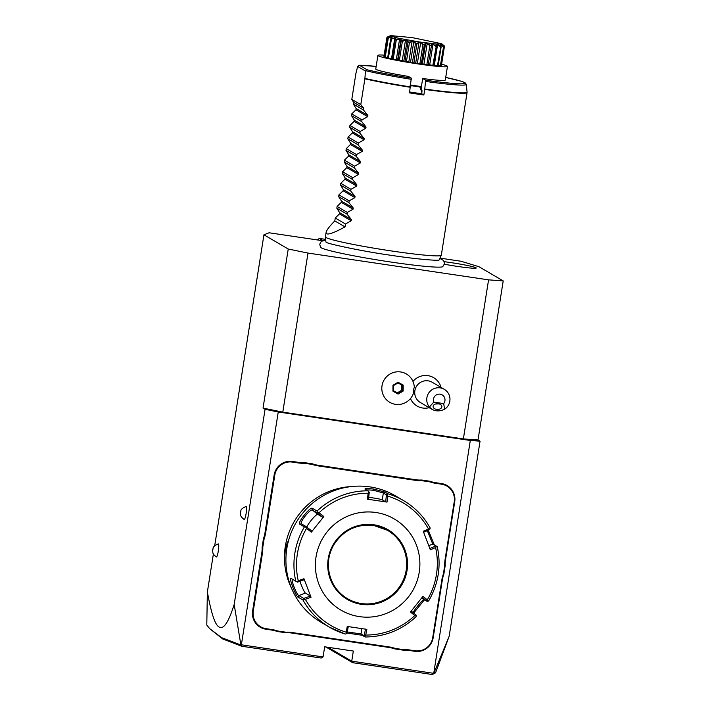 <?xml version="1.0" encoding="UTF-8"?>
<svg xmlns="http://www.w3.org/2000/svg" width="710" height="710" viewBox="0 0 710 710"><rect width="100%" height="100%" fill="white"/><g stroke="black" fill="none" stroke-linecap="round" stroke-linejoin="round"><path stroke-width="1.06" d="M322.988 240.77L269.072 232.773L263.942 234.806L288.233 249.024L307.989 253.071L488.569 279.855L503.212 280.911L478.922 266.694L461.012 261.245L440.022 258.129M439.88 258.431L443.049 260.215L444.043 261.564L444.398 263.969L442.765 266.649A62.018 3.843 -171 0 1 390.669 262.008A62.018 3.843 -171 0 1 320.485 247.284L319.757 244.231L320.84 242.057L322.198 241.072L325.766 240.353M444.096 261.679A22.232 1.376 -171 0 1 451.054 262.638A22.232 1.376 -171 0 1 476.215 268.052A22.232 1.376 -171 0 1 457.506 266.419A22.232 1.376 -171 0 1 444.353 264.209M207.364 592.034C213.799 626.948 218.298 627.986 222.186 627.347C225.878 625.829 229.871 618.197 234.167 604.458L240.912 645.008L221.547 637.642L209.627 628.581L206.787 625.031L207.364 592.034L213.39 553.977M214.695 545.786L263.942 234.806M503.212 280.911L478.016 439.978L480.058 441.176L449.146 636.346L435.656 672.547L433.695 673.604L449.146 636.346M478.016 439.978L463.373 438.922L488.569 279.855M234.167 604.458L265.079 409.288L263.037 408.09L282.793 412.137L307.989 253.071M282.793 412.137L463.373 438.922M410.469 398.567A16.419 16.179 120.3 0 0 429.195 407.691M441.052 387.429A16.419 16.179 120.3 0 0 412.971 381.421M263.037 408.09L288.233 249.024M246.121 513.543A6.603 1.029 98.4 0 1 244.142 519.498C239.661 515.842 241.063 515.584 240.441 513.818L240.504 512.221C241.622 511.173 238.853 509.673 246.077 506.452A6.603 1.029 98.4 0 1 246.121 513.543M218.316 550.987A6.603 1.029 98.4 0 1 216.328 556.942C211.846 553.285 213.248 553.028 212.627 551.262L212.689 549.664C213.816 548.617 211.039 547.117 218.263 543.895A6.603 1.029 98.4 0 1 218.316 550.987M265.079 409.288L278.249 411.986L470.304 440.475L480.058 441.176M470.304 440.475L433.695 673.604M240.912 645.008L241.693 646.242L321.195 658.037L323.068 656.928L241.373 644.804L278.249 411.986M323.068 656.928L324.674 646.801L353.34 651.052L351.734 661.179L328.029 647.298M433.428 673.293L351.734 661.179L352.728 662.705L325.846 646.979M274.797 475.159L274.14 475.017L264.972 532.89A30.219 29.785 120.3 0 1 263.472 538.65L262.123 547.153L262.789 547.232A30.805 30.37 -59.7 0 1 262.434 553.214L253.266 611.088A15.549 15.327 120.3 0 0 266.028 628.669L271.788 629.522A30.805 30.37 -59.7 0 1 277.548 630.968L285.864 632.202A30.805 30.37 -59.7 0 1 291.801 632.495L389.311 646.952A30.805 30.37 -59.7 0 1 395.071 648.399L403.386 649.632A30.805 30.37 -59.7 0 1 409.324 649.925L415.084 650.777A15.549 15.327 120.3 0 0 432.701 637.704L441.868 579.83A30.805 30.37 -59.7 0 1 443.377 574.017L444.7 565.621A30.805 30.37 -59.7 0 1 445.063 559.64L454.231 501.766A15.549 15.327 120.3 0 0 441.469 484.184L435.709 483.332A30.805 30.37 -59.7 0 1 429.949 481.886L421.633 480.652A30.805 30.37 -59.7 0 1 415.696 480.368L318.186 465.902A30.805 30.37 -59.7 0 1 312.427 464.455L304.111 463.222A30.805 30.37 -59.7 0 1 298.173 462.938L292.413 462.077A15.549 15.327 120.3 0 0 274.797 475.159L265.629 533.033A30.805 30.37 -59.7 0 1 264.12 538.846L262.789 547.232M274.14 475.017A16.135 15.904 -59.7 0 1 292.422 461.456L298.182 462.308A30.219 29.785 120.3 0 0 304.066 462.583L304.111 463.222M415.696 480.368L415.705 479.738L318.186 465.272A30.219 29.785 120.3 0 1 312.489 463.834L304.066 462.583M415.705 479.738A30.219 29.785 120.3 0 0 421.589 480.013L421.633 480.652M441.469 484.184L441.469 483.554L435.709 482.702A30.219 29.785 120.3 0 1 430.011 481.265L421.589 480.013M441.469 483.554A16.135 15.904 -59.7 0 1 454.719 501.801L445.552 559.675A30.219 29.785 120.3 0 0 445.197 565.604L444.7 565.621M432.701 637.704L433.189 637.731L442.357 579.866A30.219 29.785 120.3 0 1 443.856 574.106L445.197 565.604M433.189 637.731A16.135 15.904 -59.7 0 1 414.906 651.301L409.146 650.449A30.219 29.785 120.3 0 0 403.262 650.165L403.386 649.632M291.801 632.495L291.624 633.018L389.133 647.484A30.219 29.785 120.3 0 1 394.831 648.922L403.262 650.165M291.624 633.018A30.219 29.785 120.3 0 0 285.739 632.743L285.864 632.202M266.028 628.669L265.851 629.202L271.611 630.054A30.219 29.785 120.3 0 1 277.308 631.492L285.739 632.743M265.851 629.202A16.135 15.904 -59.7 0 1 252.609 610.955L261.777 553.081A30.219 29.785 120.3 0 0 262.123 547.153M433.641 673.621L432.221 674.5L352.728 662.705M435.097 673.133L432.221 674.5M241.693 646.242L222.665 638.938L209.627 628.581M263.472 538.65L264.12 538.846M312.489 463.834L312.427 464.455M430.011 481.265L429.949 481.886M443.856 574.106L443.377 574.017M394.831 648.922L395.071 648.399M277.308 631.492L277.548 630.968M351.361 486.563A70.414 69.411 120.3 0 0 291.659 588.546M286.068 555.255L285.615 546.611L288.704 540.008M365.029 489.11C364.745 488.453 367.602 488.427 373.593 489.039L384.838 492.048L387.758 493.761A73.343 72.305 -59.7 0 1 403.564 500.603L395.532 495.899A73.343 72.305 120.3 0 0 369.928 486.891A73.343 72.305 120.3 0 0 290.239 535.189A73.343 72.305 120.3 0 0 321.426 622.492L329.458 627.196A73.343 72.305 -59.7 0 1 302.957 599.977L298.333 597.27C296.017 597.137 288.34 576.964 291.171 578.49L295.795 581.197A73.343 72.305 -59.7 0 1 304.395 526.9L299.771 524.193C296.842 523.243 310.421 506.212 312.418 508.351L317.042 511.058A73.343 72.305 -59.7 0 1 367.949 490.823L364.949 489.048M424.438 599.781L413.655 613.085M428.299 530.201L434.307 544.889L437.227 546.602M365.073 636.976L362.153 635.272L346.986 633.036M365.499 629.078L364.15 635.752L364.78 636.471L365.712 635.051A71.169 70.157 120.3 0 0 414.791 615.543L416.22 616.014L415.98 616.741L416.122 615.091L411.055 610.964M364.15 635.752L361.026 633.932L347.208 631.935M367.949 490.823L368.783 491.648L368.135 493.228A71.169 70.157 120.3 0 0 319.056 512.744L317.343 512.096L317.042 511.058M430.1 527.858C423.692 516.365 414.853 507.277 403.564 500.603A73.343 72.305 -59.7 0 1 430.065 527.823L430.038 528.817L428.503 528.977A71.169 70.157 120.3 0 0 387.713 496.13L387.021 502.103L367.434 499.192L368.454 499.272L369.271 492.278L368.783 491.648M366.156 490.45C365.916 489.847 368.392 489.793 373.584 490.291L383.347 492.997L386.471 494.826L387.758 493.761M387.713 496.13L387.287 494.391M423.515 532.305L429.656 529.598L430.038 528.817M427.313 530.636L432.763 544.082L436.721 546.354L435.585 547.534L430.34 549.842L423.258 531.275L428.503 528.977M422.042 597.208L427.101 601.343L428.627 600.9L428.032 601.219L427.287 599.888A71.169 70.157 120.3 0 0 435.585 547.534M427.101 601.343L423.755 599.488M421.846 597.793L423.976 599.515C423.284 598.557 411.569 613.227 412.998 613.271M414.791 615.543L410.478 612.02L422.974 596.356L427.287 599.888M302.957 599.977L303.534 599.302L305.344 599.311A71.169 70.157 120.3 0 0 346.134 632.148L347.279 626.451L366.866 629.353L365.712 635.051M359.393 616.617A52.806 52.061 120.3 0 0 419.237 572.216A52.806 52.061 120.3 0 0 375.883 512.496A52.806 52.061 120.3 0 0 316.039 556.906A52.806 52.061 120.3 0 0 359.393 616.617M346.134 632.148L346.285 633.719L346.95 633.205L348.299 626.522M346.285 633.719L345.264 634.039A73.343 72.305 -59.7 0 1 329.458 627.196L345.282 634.048M304.395 526.9L305.531 526.891L306.56 528.391A71.169 70.157 120.3 0 0 298.262 580.753L303.96 578.703L311.042 597.27L310.43 596.036L303.756 598.432L303.534 599.302M303.756 598.432L298.937 595.61C296.789 595.45 290.168 578.055 292.715 579.298M303.96 578.703L304.217 579.733L297.534 582.129L295.795 581.197M298.262 580.753L296.842 581.765M319.056 512.744L323.831 516.534L311.326 532.189L311.912 531.133L306.321 526.687L305.531 526.891M306.321 526.687L301.466 523.847C298.901 522.915 310.598 508.236 312.48 510.117L317.299 512.939L317.343 512.096M323.831 516.534L322.89 517.377L317.805 514.404A8.804 1.464 128.8 0 0 312.329 518.974A8.804 1.464 128.8 0 0 306.827 527.095M317.299 512.939L322.89 517.377M367.434 499.192L368.135 493.228M311.042 597.27L305.344 599.311M311.326 532.189L306.56 528.391M368.676 497.32A8.804 0.55 -171 0 1 382.264 499.84L385.654 501.819L386.471 494.826M387.021 502.103L385.654 501.819M361.31 603.518A39.609 39.041 120.3 0 0 404.336 577.443A39.609 39.041 120.3 0 0 387.518 530.308A39.609 39.041 120.3 0 0 373.726 525.453A39.609 39.041 120.3 0 0 330.683 551.537A39.609 39.041 120.3 0 0 347.518 598.681A39.609 39.041 120.3 0 0 361.31 603.518M310.43 596.036L305.344 593.054A8.804 0.923 68.3 0 1 299.922 581.268M435.878 545.901L429.736 548.608M286.192 553.631L286.272 546.744L288.633 540.248M406.368 373.966L406.36 373.966A16.428 16.197 -59.7 0 0 383.986 380.134A16.428 16.197 120.3 0 0 389.763 402.321L389.763 402.321A16.428 16.197 120.3 0 0 413.327 393.597A13.02 12.833 120.3 0 1 414.312 387.367A16.428 16.197 120.3 0 0 384.092 379.965A16.428 16.197 120.3 0 0 389.763 402.321L389.763 402.321M414.871 390.722A11.733 11.564 -59.7 0 1 432.266 382.291L444.282 389.32A11.733 11.564 -59.7 0 1 444.567 409.253C440.12 411.392 435.976 411.436 432.115 409.404L420.409 402.543A11.733 11.564 120.3 0 1 414.871 390.722M398.061 394.086L403.173 391.05L403.173 385.113L398.07 382.202L392.958 385.237L392.958 391.174L398.061 394.086L397.964 393.269L402.428 390.624L402.428 385.441L397.982 382.912L393.517 385.557L393.509 390.731L397.263 392.861L401.727 390.216L401.727 385.042M403.173 391.05L401.727 390.216M393.509 390.731L392.958 391.174L393.509 390.731L397.263 392.861M392.958 385.237L393.517 385.548L392.958 385.237M398.07 382.202L397.973 382.903L398.07 382.202L397.973 382.903L393.517 385.548M402.428 385.441L403.173 385.113L402.428 385.441L397.973 382.903M444.282 389.32A11.733 11.564 -59.7 0 0 429.399 406.999L432.115 409.404M429.399 406.999L433.783 402.108L443.714 403.582L444.567 409.253M436.561 409.386A4.402 2.876 0.6 0 1 433.1 406.537A4.402 2.876 0.6 0 1 438.434 403.777A4.402 2.876 0.6 0 1 441.895 406.626A4.402 2.876 0.6 0 1 436.561 409.386M443.714 403.582A5.866 5.786 120.3 0 0 436.224 394.973A5.866 5.786 120.3 0 0 433.783 402.108M435.523 403.999L439.046 403.901M323.201 240.708L319.322 238.436L325.659 239.377M319.322 238.436L317.663 239.669L318.373 240.086M339.655 212.68L351.388 219.55L347.048 214.171L336.824 208.181L339.655 212.68L339.469 213.905L335.262 218.023L334.809 220.908C329.396 226.428 326.493 230.253 326.112 232.383L325.402 236.856A58.681 3.639 9 0 0 325.402 236.918A58.681 3.639 9 0 0 391.876 251.02A58.681 3.639 9 0 0 441.292 255.272L439.259 259.825A57.386 3.559 -171 0 1 438.931 260.082M326.165 242.216A57.386 3.559 -171 0 1 325.925 241.87L325.402 236.918M441.292 255.272A58.681 3.639 9 0 0 441.309 255.209L467.073 92.575A58.681 3.639 -171 0 1 424.74 89.407L423.852 94.998A58.681 3.639 9 0 1 416.752 93.977A58.681 3.639 9 0 1 409.519 92.877L411.294 78.118L408.356 76.396A35.207 2.183 -171 0 1 375.75 69.021L377.906 55.389A35.207 2.183 -171 0 1 384.128 55.131M421.917 92.335L419.85 86.948L420.808 87.472L422.042 90.782L421.696 93.738L423.852 94.998M421.696 93.738A44.011 2.733 -171 0 1 409.661 91.98M409.989 85.866L411.347 85.688L410.478 86.744M420.205 86.975L418.989 86.256L421.412 86.584A35.207 2.183 -171 0 1 414.356 85.582A35.207 2.183 -171 0 1 410.673 85.022M419.85 86.948A44.011 2.733 -171 0 1 411.347 85.688M377.906 55.389A35.207 2.183 -171 0 0 378.279 55.797A35.207 2.183 9 0 0 415.075 63.483A35.207 2.183 9 0 0 447.451 66.412L445.294 80.035A35.207 2.183 -171 0 1 422.69 78.517L421.136 88.342M422.69 78.517L425.627 80.239L424.74 89.407M447.451 66.412A35.207 2.183 9 0 0 447.078 66.003A35.207 2.183 -171 0 0 441.62 64.237M390.056 36.467L386.959 37.488L383.959 56.445A29.101 1.802 -171 0 1 383.933 56.347L386.994 37.044A29.101 1.802 9 0 0 387.003 37.062L390.243 36.334L387.846 38.012L384.847 56.969A29.101 1.802 -171 0 0 385.246 57.119L387.704 57.572M383.959 56.445L384.9 56.649M388.059 37.683A29.101 1.802 9 0 0 388.139 37.719L392.275 36.813L391.015 38.588A29.101 1.802 9 0 0 391.166 38.633L395.745 37.728L395.177 39.991L395.887 38.171L394.822 37.914L391.414 39.094L388.405 58.051A29.101 1.802 -171 0 1 387.66 57.856L390.66 38.89L392.16 37.213L391.485 37.009L391.308 38.127M388.405 58.051L391.547 58.566A26.643 1.651 9 0 0 392.16 58.708M392.177 58.948L395.168 39.707L392.177 58.948A29.101 1.802 -171 0 0 393.225 59.178L396.331 59.631A26.643 1.651 9 0 0 397.653 59.906M397.707 59.915L398.088 60.172A29.101 1.802 -171 0 0 399.366 60.421L402.224 60.785A26.643 1.651 9 0 0 403.812 61.078L404.993 61.45A29.101 1.802 -171 0 0 406.413 61.699L408.827 61.947A26.643 1.651 9 0 0 410.531 62.232L412.43 62.684A29.101 1.802 -171 0 0 413.886 62.915L415.696 63.039A26.643 1.651 9 0 0 417.391 63.288L419.876 63.802A29.101 1.802 -171 0 0 421.279 63.998L422.361 63.98A26.643 1.651 9 0 0 423.932 64.184L426.834 64.725A29.101 1.802 -171 0 0 428.086 64.876L431.6 44.97L428.086 64.876M428.467 64.725A26.643 1.651 9 0 0 429.701 64.858L432.825 65.382A29.101 1.802 -171 0 0 433.845 65.48L433.854 65.418M433.899 65.24A26.643 1.651 9 0 0 434.316 65.267L437.449 65.737A29.101 1.802 -171 0 0 438.159 65.764L441.158 46.807L440.067 44.295L443.59 46.407L440.377 65.755L438.203 65.48M443.59 46.407A29.101 1.802 9 0 0 443.661 46.398L440.733 65.728A29.101 1.802 -171 0 1 440.377 65.755M440.786 65.391L441.425 65.453L444.424 46.496L442.135 44.757M443.661 46.398L441.7 44.144L444.424 46.496M444.487 46.07A29.101 1.802 9 0 0 444.478 46.052L441.629 43.7L412.235 37.612L390.456 35.598L398.088 38.171L419.796 42.041L436.313 44.029L441.629 43.7M443.386 46.798L440.724 44.73L440.582 45.644M440.724 44.73L440.093 44.73L440.945 46.416A29.101 1.802 9 0 1 440.803 46.407L437.449 65.737M440.448 46.78L437.582 44.623L434.316 65.267M437.582 44.623L436.57 44.544L436.845 46.514L433.845 65.48M433.863 65.444L436.508 46.097C435.283 43.221 436.721 43.319 440.803 46.407M395.647 39.698A29.101 1.802 9 0 0 395.861 39.742L400.6 38.793L401.656 40.931A29.101 1.802 9 0 0 401.913 40.976L406.502 39.929L408.623 42.209A29.101 1.802 9 0 0 408.907 42.254L413.051 41.065L416.078 43.434A29.101 1.802 9 0 0 416.362 43.487L419.805 42.13L423.506 44.544A29.101 1.802 9 0 0 423.781 44.579L426.302 43.035L430.402 45.44A29.101 1.802 9 0 0 430.65 45.475L432.088 43.727L436.304 46.079L432.825 65.382M435.833 46.425L432.976 44.215L429.701 64.858M432.976 44.215L431.636 44.073L431.6 44.97M430.402 45.44L429.834 45.768L426.834 64.725M429.834 45.768L427.198 43.541L423.932 64.184M427.198 43.541L425.627 43.337L422.361 63.98M425.627 43.337L424.278 45.041L421.279 63.998M423.506 44.544L422.876 44.845L419.876 63.802M424.278 45.041L423.781 44.579M422.876 44.845L420.657 42.644L417.391 63.288M420.657 42.644L418.971 42.396L415.696 63.039M418.971 42.396L416.885 43.958L413.886 62.915M416.078 43.434L415.43 43.727L412.43 62.684M416.885 43.958L416.362 43.487M415.43 43.727L413.797 41.579L410.531 62.232M413.797 41.579L412.102 41.304L408.827 61.947M412.102 41.304L409.413 42.733L406.413 61.699M408.623 42.209L408.002 42.493L404.993 61.45M409.413 42.733L408.907 42.254M408.002 42.493L407.087 40.434L403.812 61.078M407.087 40.434L405.499 40.142L402.224 60.785M405.499 40.142L402.366 41.464L399.366 60.421M401.656 40.931L401.088 41.215L398.088 60.172M402.366 41.464L401.913 40.976M401.088 41.215L400.972 39.272L399.597 38.988L396.331 59.631M397.644 59.951L400.972 39.272M399.597 38.988L396.224 40.221L393.225 59.178M396.224 40.221L395.861 39.742M394.822 37.914L391.547 58.566M391.414 39.094L391.166 38.633M391.485 37.009L388.255 38.163L385.246 57.119M388.255 38.163L388.139 37.719M386.959 37.488L390.456 35.598M359.375 65.258L367.07 69.766L365.481 71.044L357.645 66.456L359.278 65.24L376.158 66.412A55.194 3.426 9 0 0 359.375 65.258M336.824 208.181L337.099 206.45L341.297 202.341L341.492 201.116L338.652 196.617L338.927 194.886L343.125 190.768L343.32 189.543L340.489 185.044L340.764 183.313L344.962 179.204L345.158 177.979L342.318 173.48L342.593 171.749L346.791 167.631L346.986 166.406L344.155 161.907L344.43 160.176L348.628 156.067L348.823 154.842L345.983 150.343L346.258 148.612L350.456 144.494L350.651 143.269L347.82 138.769L348.095 137.039L352.293 132.93L352.488 131.705L349.648 127.205L349.923 125.475L354.121 121.357L354.317 120.132L351.486 115.632L351.761 113.902L355.958 109.793L356.154 108.568L367.878 115.428L363.538 110.05L363.813 108.319L360.786 104.636L364.878 78.801L365.481 71.044M360.786 104.636L351.805 99.382L355.896 73.538L357.645 66.456M351.805 99.382L353.589 102.329L363.813 108.319M356.154 108.568L353.314 104.059L353.589 102.329M326.112 232.383C325.872 235.702 332.173 233.874 345.033 226.898L345.495 224.005L351.193 220.774L351.388 219.55M347.048 214.171L347.323 212.441L353.03 209.21L353.216 207.977L348.885 202.599L349.16 200.868L354.858 197.637L355.053 196.413L350.713 191.034L350.988 189.304L356.686 186.073L356.881 184.84L352.55 179.461L352.817 177.731L358.523 174.5L358.719 173.275L354.379 167.897L354.654 166.167L360.352 162.927L360.547 161.702L356.216 156.324L356.482 154.594L362.189 151.363L362.384 150.138L358.044 144.76L358.319 143.029L364.017 139.79L364.212 138.565L359.872 133.187L360.147 131.457L365.854 128.226L366.049 127.001L361.709 121.623L361.985 119.892L367.682 116.653L367.878 115.428M363.538 110.05L353.314 104.059M361.985 119.892L351.761 113.902M361.709 121.623L351.486 115.632M360.147 131.457L349.923 125.475M359.872 133.187L349.648 127.205M358.319 143.029L348.095 137.039M358.044 144.76L347.82 138.769M356.482 154.594L346.258 148.612M356.216 156.324L345.983 150.343M354.654 166.167L344.43 160.176M354.379 167.897L344.155 161.907M352.817 177.731L342.593 171.749M352.55 179.461L342.318 173.48M350.988 189.304L340.764 183.313M350.713 191.034L340.489 185.044M349.16 200.868L338.927 194.886M348.885 202.599L338.652 196.617M347.323 212.441L337.099 206.45M345.495 224.005L335.262 218.023M334.809 220.908L345.033 226.898M265.629 533.033L264.972 532.89M292.413 462.077L292.422 461.456M298.173 462.938L298.182 462.308M318.186 465.902L318.186 465.272M435.709 483.332L435.709 482.702M454.231 501.766L454.719 501.801M445.063 559.64L445.552 559.675M441.868 579.83L442.357 579.866M415.084 650.777L414.906 651.301M409.324 649.925L409.146 650.449M389.311 646.952L389.133 647.484M271.788 629.522L271.611 630.054M253.266 611.088L252.609 610.955M262.434 553.214L261.777 553.081M362.153 635.272L361.026 633.932L361.869 628.625M350.687 633.648L351.042 632.592M373.593 489.039L373.584 490.291M384.838 492.048L383.347 492.997L382.264 499.84M434.307 544.889L432.763 544.082L428.769 545.67M298.333 597.27L298.937 595.61L305.344 593.054M299.771 524.193L301.466 523.847M312.418 508.351L312.48 510.117L317.805 514.404M373.939 524.788A40.337 39.769 120.3 0 0 328.224 558.717A40.337 39.769 120.3 0 0 361.337 604.325A40.337 39.769 120.3 0 0 407.052 570.405A40.337 39.769 120.3 0 0 373.939 524.788M361.346 603.544A39.609 39.041 120.3 0 0 404.38 577.461A39.609 39.041 120.3 0 0 387.545 530.317L373.726 525.453C356.615 523.749 343.32 530.192 333.833 544.792C322.695 562.79 329.254 588.617 347.518 598.681A39.609 39.041 120.3 0 0 361.346 603.544M285.615 546.611L286.272 546.744M425.627 80.239A55.194 3.426 9 0 0 463.834 83.665A55.194 3.426 9 0 0 445.702 77.434L461.42 81.295L465.441 83.034L466.266 84.401A56.614 3.514 -171 0 1 425.672 81.437M367.07 69.766A55.194 3.426 9 0 0 411.294 78.118M411.339 79.307A56.614 3.514 -171 0 1 365.978 70.76M364.922 78.411A58.628 3.639 9 0 0 410.46 86.904M410.407 87.286A58.681 3.639 -171 0 1 364.878 78.801M355.958 109.793L367.682 116.653M354.317 120.132L366.049 127.001M354.121 121.357L365.854 128.226M352.488 131.705L364.212 138.565M352.293 132.93L364.017 139.79M350.651 143.269L362.384 150.138M350.456 144.494L362.189 151.363M348.823 154.842L360.547 161.702M348.628 156.067L360.352 162.927M346.986 166.406L358.719 173.275M346.791 167.631L358.523 174.5M345.158 177.979L356.881 184.84M344.962 179.204L356.686 186.073M343.32 189.543L355.053 196.413M343.125 190.768L354.858 197.637M341.492 201.116L353.216 207.977M341.297 202.341L353.03 209.21M339.469 213.905L351.193 220.774M424.784 89.034A58.628 3.639 9 0 0 467.082 92.131L466.266 84.401M365.1 636.985C384.616 636.861 401.603 630.107 416.051 616.733M428.645 600.953C438.505 583.886 441.371 565.772 437.253 546.62M393.517 385.557L393.517 390.748M326.218 242.261L326.13 242.199C325.499 243.202 359.304 250.861 391.245 255.343C415.439 259.07 437.449 260.836 438.966 260.073L438.86 260.108M467.073 92.575L467.082 92.131"/></g></svg>
